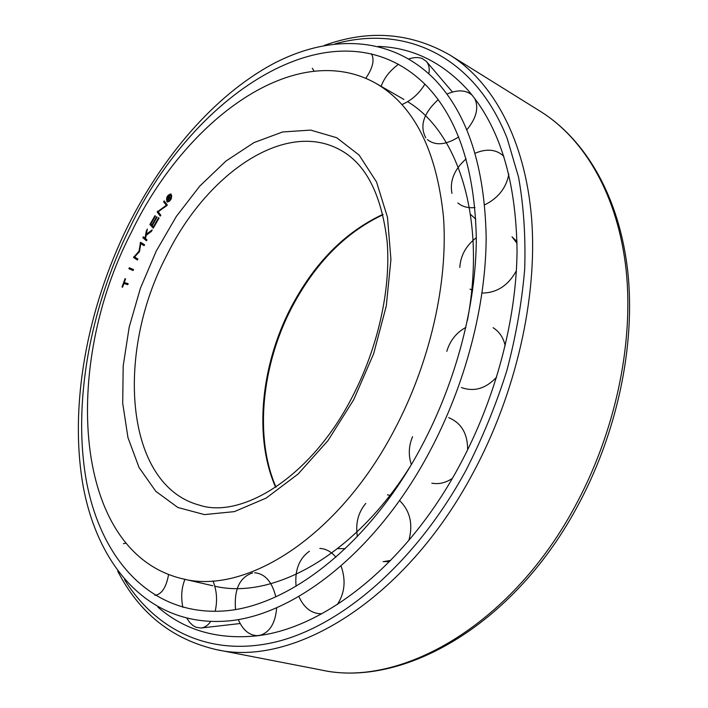 <?xml version="1.0" encoding="UTF-8"?>
<svg xmlns="http://www.w3.org/2000/svg" width="708" height="708" viewBox="0 0 708 708"><rect width="100%" height="100%" fill="white"/><g stroke="black" fill="none" stroke-linecap="round" stroke-linejoin="round"><path stroke-width="1.06" d="M131.369 232.312C185.682 119.28 295.599 37.816 376.214 83.517C414.171 105.811 436.597 150.317 443.491 217.037C448.217 282.262 430.154 362.54 394.267 430.145C337.716 538.177 244.322 595.649 181.664 578.578C72.198 551.798 61.906 365.956 131.369 232.312M467.43 320.37C486.67 218.568 458.094 131.856 407.649 101.704M167.495 201.116L167.654 201.205C170.663 200.205 171.655 198.081 170.619 194.842L170.46 194.753C167.451 195.744 166.469 197.868 167.495 201.116M168.177 201.417L169.407 201.453M171.823 195.886L170.982 195.001M171.132 194.151L169.407 194.806M166.982 200.391L167.672 202.116M167.097 201.895C165.822 197.833 167.053 195.187 170.814 193.948L171.009 194.054C172.301 198.107 171.071 200.762 167.309 202.01L167.097 201.895M168.708 198.789L169.433 199.922L168.964 200.603L167.283 197.983L169.424 195.797L168 197.736L168.424 198.39L169.628 195.983L169.584 197.382L171.035 197.656L170.469 198.479L169.088 198.222L168.708 198.789M169.221 200.231L167.283 197.983M168.752 196.665L168.309 196.47M169.389 198.284L169.867 197.505M169.734 196.877L169.185 196.638M170.929 197.806L169.584 197.382M158.627 217.692L159.052 218.135L153.282 228.135L149.91 224.498L154.981 215.692L155.397 216.135L150.831 224.047L151.831 225.126L156.672 216.728L157.088 217.17L152.247 225.569L153.379 226.79L158.627 217.692M153.441 227.852L149.91 224.498M150.592 224.79L150.946 224.179M152.37 225.356L151.831 225.126M153.928 227.02L153.379 226.79M134.626 256.969L137.901 259.057L137.458 260.004L133.52 257.482L139.025 251.128L140.565 242.286L144.547 244.738L144.105 245.685L140.803 243.649L139.476 251.641L134.626 256.969M137.52 259.88L133.52 257.482M134.21 257.756L134.653 256.818L133.954 256.535M134.653 256.818L138.865 252.314M139.6 251.358L139.025 251.128M140.733 244.127L140.131 243.225M140.821 243.508L141.202 242.676M144.158 245.57L140.803 243.649M127.794 284.643L123.882 283.519L122.573 287.191L122.024 287.032L125.006 278.713L125.555 278.872L124.236 282.536L128.148 283.66L127.794 284.643M124.404 282.598L124.059 283.563M125.528 278.917L125.006 278.713M128.121 283.722L124.236 282.536M128.891 268.721L129.29 267.757L133.538 269.571L133.139 270.536L128.891 268.721L129.591 268.996L129.971 268.049M133.148 270.518L129.591 268.996M146.494 240.826L142.83 237.72L143.308 236.808L145.007 238.242L146.299 231.074L147.335 229.073L146.37 234.162L152.176 229.941L151.423 231.383L146.149 235.339L145.512 238.676L146.972 239.906L146.494 240.826M146.6 240.623L142.83 237.72M143.52 238.012L143.892 237.304M145.547 238.472L145.007 238.242M146.291 235.233L146.476 234.206M146.91 231.33L146.299 231.074M151.503 231.224L147.06 234.454L146.37 234.162M160.804 215.25L160.256 216.108L157.167 211.975L166.318 205.267L163.628 201.753L164.176 200.895L167.309 204.984L158.238 211.825L160.804 215.25M166.884 205.647L158.397 211.418L157.857 212.276L160.468 215.772M157.857 212.276L157.167 211.975M158.397 211.418L157.707 211.117M164.654 201.523L164.318 202.054L166.318 205.267M164.318 202.054L163.628 201.753M214.816 586.206C272.5 599.924 353.77 556.063 409.728 467.2M371.39 53.764C374.762 59.649 372.895 67.835 365.788 78.314M474.767 98.545C478.989 107.846 476.351 118.245 466.873 129.732M458.695 136.963C445.863 145.034 435.411 145.91 427.358 139.582M425.809 137.856C419.437 125.882 423.561 113.138 438.19 99.633M447.571 93.837C457.757 89.544 465.926 89.96 472.077 95.084M516.38 270.721C508.317 285.492 496.874 292.935 482.051 293.059M472.599 290.581L470.024 289.076M459.802 267.42C460.589 255.464 466.094 245.561 476.307 237.702M512.026 236.799L517.035 243.304M452.306 478.413C445.766 482.847 438.933 484.44 431.809 483.201M411.33 464.528C408.277 455.315 408.684 446.04 412.552 436.694M448.722 417.658C461.412 423.012 467.723 433.747 467.643 449.846M321.777 613.792C311.741 613.827 304.095 608.057 298.847 596.49M296.094 586.259C294.608 570.338 299.059 558.656 309.431 551.222M319.839 548.426C325.892 548.735 331.247 551.656 335.902 557.196M341.044 565.975C346.079 580.206 344.823 593.083 337.274 604.605M210.692 621.5C207.851 625.5 204.568 627.669 200.851 628.031L195.904 627.217L193.072 625.624L189.797 622.544L186.939 618.403M182.859 607.375C180.814 597.163 181.513 587.799 184.965 579.277M212.966 580.905C216.86 590.631 217.586 600.773 215.143 611.34M125.829 543.213L123.431 543.655M168.575 574.569C166.256 587.41 161.716 594.339 154.955 595.375M257.57 635.669C249.402 635.483 242.994 630.209 238.366 619.836M235.516 609.42C233.976 589.357 239.676 577.197 252.597 572.922M254.606 572.763C264.996 573.684 272.058 581.702 275.81 596.809M276.678 607.712C275.483 622.783 270.031 631.97 260.34 635.28M390.692 560.426L383.055 561.683M357.39 536.514C355.301 523.681 358.098 512.645 365.771 503.406M387.453 494.812L391.028 495.644M399.516 500.468C410.091 510.875 413.215 524.168 408.888 540.354M496.627 377.134C485.883 388.612 474.156 392.082 461.457 387.541M446.801 351.363C450.031 340.557 456.395 332.565 465.908 327.388M493.104 327.698C499.414 331.725 503.441 337.743 505.185 345.743M508.84 174.168C506.282 187.877 498.237 198.098 484.732 204.842M474.962 207.559C468.068 208.249 462.368 206.718 457.864 202.957M451.961 193.39C449.58 180.885 454.306 169.362 466.138 158.831M475.148 153.22C486.962 148.317 496.547 149.37 503.884 156.379M408.888 58.923C414.056 57.242 418.499 57.109 422.234 58.534L426.225 61.269C428.889 64.286 429.765 68.464 428.862 73.774M424.906 84.137C419.198 93.58 411.569 100.377 402.02 104.527M381.063 86.491C384.223 77.845 390.055 70.428 398.56 64.233M312.299 68.278L314.078 71.074M129.635 228.277C194.063 91.465 338.406 -3.363 426.72 85.987C458.288 119.227 474.811 169.893 476.307 237.976C476.219 304.467 456.315 381.285 421.34 446.792C368.585 546.47 285.554 608.915 220.338 611.154C148.485 614.27 100.279 557.063 86.261 480.281C72.579 402.71 90.04 308.812 129.635 228.277M127.714 226.339C162.716 156.203 214.082 96.226 271.465 64.72C328.618 33.966 391.32 34.71 435.464 80.261C467.802 114.723 484.706 167.026 486.166 237.162C485.989 305.67 465.439 384.745 429.375 452.147C375.125 554.444 289.908 618.553 222.843 621.297C147.919 625.005 97.793 565.665 83.199 486.361C68.942 406.206 86.916 309.387 127.714 226.339M378.267 46.427C412.481 47.542 442.411 62.162 468.05 90.279C499.813 127.015 516.141 180.637 517.052 251.136C516.38 319.989 495.644 398.471 459.589 465.43C405.861 565.966 321.759 630.324 253.535 636.147C215.613 639.28 183.735 629.616 157.919 607.137M166.221 256.358C205.762 175 283.324 119.935 338.973 149.264C365.496 162.955 381.568 193.904 387.188 242.101C390.922 289.306 377.939 348.097 351.894 397.657C310.485 478.121 240.835 519.274 199.152 505.07C124.679 484.953 115.316 353.575 166.221 256.358M156.256 251.039L176.283 216.506L199.798 186.071L226.011 161.017L253.986 142.6L282.625 131.962L310.662 130.104L336.672 137.715L359.133 155.096L376.532 181.956L387.488 217.321L390.931 259.464L386.294 305.918L373.656 353.726L353.752 399.648L327.954 440.633L298.086 474.05L266.208 498.051L234.375 511.627L204.417 514.592L177.858 507.486L155.822 491.343L139.06 467.545L127.971 437.641L122.705 403.224L123.192 365.868L129.201 327.096L140.37 288.36L156.256 251.039M275.66 487.308C253.579 437.376 260.845 365.487 290.979 307.52C314.272 263.128 344.911 232.074 382.922 214.365M169.734 197.771L169.053 197.47M540.54 111.483C584.587 138.963 617.889 195.249 626.102 269.81C634.023 344.38 614.933 434.225 573.657 508.875C509.335 626.89 399.224 687.866 321.06 669.972L216.329 649.617C292.776 667.485 404.675 601.012 472.625 473.749C516.159 393.303 537.726 297.112 531.611 218.507C525.221 139.892 493.149 82.022 449.969 55.082L540.54 111.483C585.932 139.857 619.491 197.143 627.775 271.545C635.775 345.991 616.889 435.022 575.94 509.114M335.07 43.852C403.33 24.842 473.687 53.87 507.132 138.272L518.548 177.106C523.646 205.639 525.708 236.224 524.716 268.872C521.902 302.325 515.928 336.309 506.795 370.824C495.927 405.162 482.343 438.287 466.041 470.209C415.968 562.462 341.486 625.969 275.854 641.926C209.984 657.617 155.76 629.996 124.519 579.613M403.923 99.456L376.214 83.517M275.97 487.095C254.269 437.287 261.597 365.532 291.696 307.697C314.901 263.5 345.336 232.507 383.01 214.728M167.654 201.205L168.345 201.506M170.46 194.753L171.15 195.063M212.807 585.764L181.664 578.578M472.555 290.864L471.732 290.28M517.008 241.525L512.937 237.667M345.212 548.691L337.654 548.611M240.136 623.527L201.488 627.952M389.568 561.577L384.32 561.656M391.267 495.299L390.099 495.149M475.803 219.17L470.484 214.365M452.456 92.031L426.65 61.764M324.229 45.462C368.647 29.32 410.56 32.533 449.969 55.082M260.898 635.129L253.535 636.147M471.705 94.748L468.05 90.279M117.678 571.055C139.228 613.119 172.106 639.306 216.329 649.617M575.887 509.22C512.105 626.138 401.958 688.087 321.06 669.972"/></g></svg>
